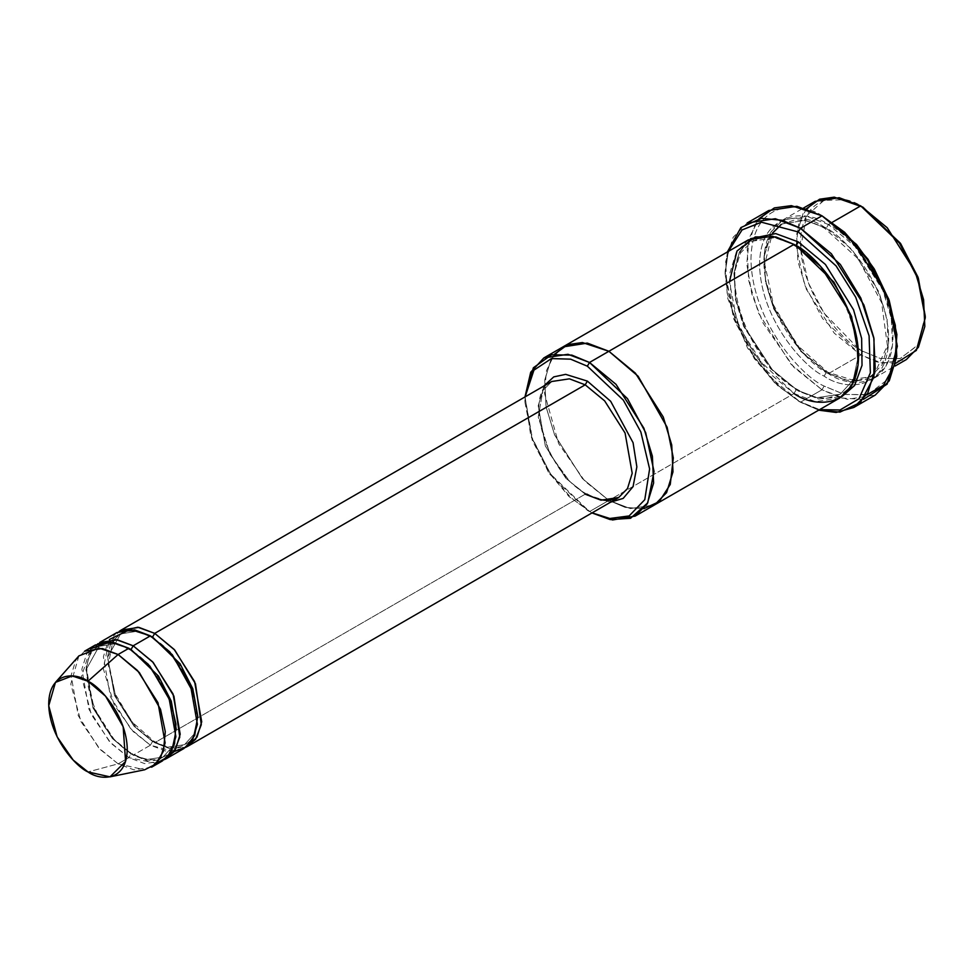 <?xml version="1.0" encoding="UTF-8"?>
<svg xmlns="http://www.w3.org/2000/svg" width="974" height="974" viewBox="0 0 974 974"><rect width="100%" height="100%" fill="white"/><g stroke="black" fill="none" stroke-linecap="round" stroke-linejoin="round"><path stroke-width="0.73" stroke-dasharray="4.87 3.65" d="M585.204 494.183L154.708 742.736L169.366 748.507L185.973 747.18L169.366 748.507L154.708 742.736L135.836 727.31L115.723 696.605L107.457 657.194L111.17 641.416L119.145 631.42L111.17 641.416L107.457 657.194L115.723 696.605L135.836 727.31L154.708 742.736L154.075 741.336L152.553 741.494L167.625 747.204L184.512 744.66L193.838 734.396L197.746 716.62L193.838 734.396L184.512 744.66L167.625 747.204L152.553 741.494L154.075 741.336L154.708 742.736L585.204 494.183L610.637 502.158L587.359 495.425L569.632 481.412L550.067 454.334L538.245 417.042L543.662 386.167L538.245 417.042L550.067 454.334L569.632 481.412L587.359 495.425L586.725 494.037L585.204 494.183L565.76 478.149L545.33 445.982L538.196 405.756L542.908 390.501L551.722 381.504L542.908 390.501L538.196 405.756L545.33 445.982L565.76 478.149L585.204 494.183L600.995 500.173L618.697 497.507M863.39 399.389L841.28 398.037L821.983 389.795L824.138 386.069L844.628 394.519L868.041 394.519L888.714 378.618L897.322 343.822M768.705 210.542L754.692 224.848L747.192 249.113L748.653 280.402L758.551 313.117L791.058 364.276L821.983 389.795L800.458 402.225L777.812 385.777L754.387 358.724L733.726 318.961L725.119 274.23L728.296 251.45L725.119 273.341L727.87 298.762L747.569 348.083L774.427 382.575L798.303 400.984L819.609 409.628L798.303 400.984L818.684 410.164L800.458 402.225L821.983 389.795L847.1 399.328L875.249 395.079M654.175 505.141L630.215 508.538L608.884 500.405L589.514 511.581L587.359 510.339L549.908 474.301L532.279 440.382L524.937 402.225L525.12 396.868L530.781 436.035L548.399 472.086L569.157 496.691L591.961 512.945L589.514 511.581L608.884 500.405L630.409 508.562L654.54 504.922M895.703 363.314L877.026 361.999L860.724 354.999L862.879 351.273L880.362 358.481L900.329 358.481L917.958 344.906L925.3 315.235M815.068 201.35L803.051 213.623L796.622 234.417L797.876 261.239L806.362 289.278L834.219 333.12L860.724 354.999L828.436 373.639L801.931 351.76L774.074 307.918L765.588 279.879L764.346 253.057L770.763 232.262L782.779 219.99L806.91 216.35L828.436 224.519C809.552 210.615 764.748 207.121 763.872 261.799C764.748 317.5 809.552 365.737 828.436 373.639L827.815 372.251L826.293 372.397L800.665 351.249L773.733 308.868L765.527 281.754L764.322 255.833L770.531 235.732L782.146 223.874L805.486 220.355L826.293 228.245L828.436 224.519L826.293 228.245L851.909 249.393L878.84 291.774L887.046 318.888L888.251 344.808L882.042 364.909L870.427 376.768L847.088 380.286L826.293 372.397L827.815 372.251L828.436 373.639C847.331 387.542 892.135 391.037 893.012 336.359C892.135 280.658 847.331 232.421 828.436 224.519L832.295 222.291L828.436 224.519L854.953 246.398L882.809 290.24L891.295 318.279L892.537 345.1L886.121 365.895L874.104 378.168L849.961 381.808L828.436 373.639L860.724 354.999L882.249 363.168L906.392 359.528M826.293 228.245L805.486 220.355L782.146 223.874L770.531 235.732L764.322 255.833L765.527 281.754L773.733 308.868L800.665 351.249L826.293 372.397L824.138 376.122C805.242 368.221 760.438 319.983 759.562 264.283C760.438 209.605 805.242 213.099 824.138 227.003L824.771 228.391L826.293 228.245L824.771 228.391L824.138 227.003C805.242 213.099 760.438 209.605 759.562 264.283C760.438 319.983 805.242 368.221 824.138 376.122C843.021 390.026 887.825 393.52 888.702 338.842C887.825 283.142 843.021 234.904 824.138 227.003C843.021 234.904 887.825 283.142 888.702 338.842C887.825 393.52 843.021 390.026 824.138 376.122L826.293 372.397L847.088 380.286L870.427 376.768L882.042 364.909L888.251 344.808L887.046 318.888L878.84 291.774L851.909 249.393L826.293 228.245M151.603 767.183L133.901 769.85L118.11 763.86L128.872 757.65L144.663 763.628L162.366 760.962M78.894 655.892L70.798 684.065L80.927 721.564L100.31 749.566L118.11 763.86L87.977 771.932L118.11 763.86L144.651 769.789M156.546 763.312L128.872 757.65L131.027 753.925L146.1 759.635L162.999 757.09L172.313 746.827L176.221 729.039L172.313 746.827L162.999 757.09L146.1 759.635L131.027 753.925L132.549 753.766L133.182 755.167L147.841 760.938L164.448 759.598L147.841 760.938L133.182 755.167L132.549 753.766L131.027 753.925L112.473 738.609L92.968 707.915L86.162 669.503L99.068 646.359L115.297 643.704L129.968 648.928L115.297 643.704L99.068 646.359L86.162 669.503L92.968 707.915L112.473 738.609L131.027 753.925L128.872 757.65L110.829 743.101L91.276 714.49L81.524 676.516L90.448 648.83M97.619 643.851L89.645 653.834L85.931 669.625L94.21 709.035L114.311 739.729L133.182 755.167L150.398 745.22L133.158 731.511L114.214 704.908L103.268 668.602L109.429 639.468M128.872 648.282L129.505 649.682L130.979 649.561L129.505 649.682L128.872 648.282M116.917 632.54L108.102 641.537L103.39 656.793L110.525 697.019L130.966 729.173L150.398 745.22L152.553 741.494L133.998 726.178L114.494 695.485L107.688 657.085L120.593 633.94L136.823 631.286L151.494 636.497L136.823 631.286L120.593 633.94L107.688 657.085L114.494 695.485L133.998 726.178L152.553 741.494L150.398 745.22L166.189 751.21L183.891 748.531M152.553 637.106L151.031 637.252L150.398 635.864L151.031 637.252L152.504 637.13M748.336 239.872L736.32 252.144L729.903 272.939L731.145 299.761L739.631 327.8L767.488 371.642L794.005 393.533L608.884 500.405L794.005 393.533L796.148 389.795L816.955 397.684L840.294 394.166L853.236 379.848L858.569 354.986L853.236 379.848L840.294 394.166L816.955 397.684L796.148 389.795L797.669 389.649L798.303 391.037L818.696 398.999L841.767 396.722L818.696 398.999L798.303 391.037L797.669 389.649L796.148 389.795L770.519 368.647L743.588 326.266L735.394 299.152L734.189 273.231L740.398 253.13L752.013 241.272L774.683 237.644L795.088 245.034L774.683 237.644L752.013 241.272L740.398 253.13L734.189 273.231L735.394 299.152L743.588 326.266L770.519 368.647L796.148 389.795L794.005 393.533L755.252 356.241L737.026 321.152L729.429 281.681M750.54 238.715L739.363 251.998L733.933 273.341L735.979 300.016L744.83 327.386L772.358 369.779L798.303 391.037L772.358 369.779L744.83 327.386L735.979 300.016L733.933 273.341L739.363 251.998L750.54 238.715M794.005 244.401L794.626 245.789L796.123 245.655L794.626 245.789L794.005 244.401M794.005 393.533L815.53 401.69L839.661 398.049M174.151 751.563L150.398 745.22L133.182 755.167L113.739 739.12L93.309 706.966L86.175 666.727L90.886 651.472L99.701 642.487M563.228 346.756L551.199 359.016L544.783 379.811L546.024 406.633L554.51 434.672L582.379 478.526L608.884 500.405L582.476 478.636L554.669 435.037L546.122 407.108L544.734 380.31L550.98 359.406L562.85 346.963L550.98 359.406L544.734 380.31L546.122 407.108L554.669 435.037L582.476 478.636L608.884 500.405L625.162 507.393L643.814 508.72L625.162 507.393L608.884 500.405L584.863 481.18L558.626 443.633L544.429 393.033L546.524 370.473L554.583 354.146M589.514 511.581L571.056 497.824L549.993 473.169L531.743 436.985L524.986 396.942L532.534 439.213L550.773 474.301L589.514 511.581L587.359 510.339M866.726 394.872L843.995 394.36L824.138 386.069C802.722 377.108 751.952 322.431 750.954 259.315C751.952 197.332 802.722 201.301 824.138 217.056C802.722 201.301 751.952 197.332 750.954 259.315C751.952 322.431 802.722 377.108 824.138 386.069L821.983 389.795L793.822 367.235L763.105 323.1L751.782 293.844L746.741 263.784L749.42 237.51L759.05 218.651M727.359 251.986L725.119 271.734L733.982 317.792L755.252 358.724L779.358 386.568L800.458 402.225L769.533 376.695L737.026 325.547L727.128 292.833L725.667 261.543L733.166 237.279L747.192 222.961M95.391 644.971L86.576 653.968L81.865 669.211L89.011 709.449L109.441 741.604L128.872 757.65L118.11 763.86L98.678 747.813L78.249 715.659L71.102 675.432L75.814 660.177L84.628 651.18M925.288 316.465L917.593 345.466L899.988 358.578L880.192 358.444L862.879 351.273L858.411 348.509M858.228 348.388L824.053 313.214L808.359 282.825L800.628 248.626M800.616 248.407L806.387 215.936L824.004 200.364L844.714 199.755L862.879 207.121C844.616 193.68 801.31 190.295 800.458 243.159C801.31 296.997 844.616 343.627 862.879 351.273L860.724 354.999L822.677 318.705L804.475 284.591L796.196 245.667M860.724 205.879L862.879 207.121M796.184 245.618L798.595 224.239L806.448 208.716M798.303 400.984L800.458 402.225M821.983 215.814L824.138 217.056M551.722 381.504C523.001 393.228 545.598 473.315 586.725 494.037M874.104 378.168L895.082 366.054M870.427 376.768L857.437 380.566M854.222 380.627L827.815 372.251L796.635 344.662L773.526 305.045L764.76 264.1L772.37 233.212M781.209 224.434L794.029 220.161C803.306 219.284 813.558 222.035 824.771 228.391L858.264 258.926L881.592 302.585L887.411 345.539L874.53 373.87M162.999 757.09C160.065 759.002 151.165 763.519 132.549 753.766C93.26 733.994 71.723 657.45 99.068 646.359C101.99 644.447 110.89 639.93 129.505 649.682C168.794 669.455 190.332 745.999 162.999 757.09M114.457 639.443L120.593 633.94C123.515 632.016 132.415 627.5 151.031 637.252C190.32 657.024 211.857 733.568 184.512 744.66C181.59 746.571 172.69 751.088 154.075 741.336L131.965 721.953L115.261 694.048L108.309 664.852L112.655 642.231M840.294 394.166L828.411 397.879C819.134 398.756 808.883 396.016 797.669 389.649C743.661 362.279 713.674 257.453 752.013 241.272L763.896 237.559C773.173 236.682 783.425 239.421 794.626 245.789C848.646 273.158 878.633 377.985 840.294 394.166M782.779 219.99L803.769 207.876M524.937 402.225L524.937 399.742M725.119 274.23L725.119 271.734"/><path stroke-width="1.46" d="M551.722 381.504L569.425 378.837L585.204 384.827L587.359 381.102L565.663 374.357L553.743 376.889L543.662 386.167L553.743 376.889L565.663 374.357L587.359 381.102L610.661 401.276L633.063 442.683L636.862 466.875L633.051 486.659L623.19 498.396L610.637 502.158L623.19 498.396L633.051 486.659L636.862 466.875L633.063 442.683L610.661 401.276L587.359 381.102L585.204 384.827L154.708 633.368L152.553 637.106L180.02 663.696L192.791 688.728L197.746 716.62L192.791 688.728L180.02 663.696L152.553 637.106L154.708 633.368L137.809 627.219L119.145 631.42L121.226 630.056L138.929 627.39L154.708 633.368L174.151 649.414L194.581 681.569L201.715 721.807L197.004 737.062L188.189 746.047L185.973 747.18L195.591 739.254L201.314 724.656L195.457 683.724L174.736 650.06L154.708 633.368L585.204 384.827L569.425 378.837L551.722 381.504L121.226 630.056M897.322 346.306L888.714 299.079L868.041 259.315L844.628 232.275L821.983 215.814L843.082 231.471L867.189 259.315L888.458 300.248L897.322 346.306L887.119 384.133L863.39 399.389M798.303 231.97L836.094 265.926L855.744 297.277L869.076 335.799L870.366 372.847L858.983 398.756L840.026 409.993L819.609 409.628L840.026 409.993L858.983 398.756L870.366 372.847L869.076 335.799L855.744 297.277L836.094 265.926L798.303 231.97L761.437 222.194L742.042 229.949L728.296 251.45L742.042 229.949L761.437 222.194L798.303 231.97L800.458 228.245L798.303 231.97M818.684 410.164L839.953 412.112L860.505 402.432L873.885 377.096L874.019 338.903L860.833 298.068L840.343 264.465L800.458 228.245L831.382 253.764L863.889 304.923L873.788 337.637L875.236 368.927L867.749 393.192L853.723 407.497L836.13 412.452L818.684 410.164M587.359 366.187L623.348 400.144L640.855 432.018L649.609 468.944L644.776 499.686L629.131 515.94L609.821 518.485L592.095 512.86L609.821 518.485L629.131 515.94L644.776 499.686L649.609 468.944L640.855 432.018L623.348 400.144L587.359 366.187L570.606 359.163L551.43 358.578L533.922 370.157L525.12 396.868L533.922 370.157L551.43 358.578L570.606 359.163L587.359 366.187L589.514 362.462L587.359 366.187M591.961 512.945L610.199 519.592L630.543 518.29L647.771 502.815L654.041 471.513L645.677 432.651L627.487 398.646L589.514 362.462L616.018 384.34L643.887 428.183L652.373 456.222L653.615 483.043L647.199 503.838L635.17 516.11L612.549 519.982L591.961 512.945M925.3 317.719L917.958 277.079L900.329 243.159L860.724 205.879L899.477 243.159L917.703 278.247L925.3 317.719L916.364 350.409L895.703 363.314M895.082 366.054L906.392 359.528L918.409 347.255L924.825 326.46L923.583 299.639L915.097 271.6L887.241 227.758L860.724 205.879L832.295 222.291L860.724 205.879L839.198 197.71L815.068 201.35L803.769 207.876M109.989 776.85L144.651 769.789L155.682 764.164L163.437 751.197L165.288 731.705L160.527 709.352L139.343 672.547L118.11 654.504L137.553 670.55L157.983 702.704L165.117 742.931L160.418 758.186L151.603 767.183L162.366 760.962L171.18 751.965L175.88 736.721L168.745 696.483L148.316 664.329L128.872 648.282L118.11 654.504L87.977 681.216L105.582 696.191L123.162 726.726L125.573 761.437L109.989 776.85L87.977 771.932C99.47 780.393 126.73 782.524 127.265 749.262C126.73 715.379 99.47 686.037 87.977 681.216C76.496 672.766 49.236 670.636 48.7 703.898C49.236 737.781 76.496 767.122 87.977 771.932L73.208 760.073L57.137 736.843L48.737 705.748L55.445 682.384L72.198 675.932L87.977 681.216L118.11 654.504L99.092 648.124L78.894 655.892L55.445 682.384M109.429 639.468L130.224 629.423L150.398 635.864L133.182 645.799L152.626 661.845L173.055 693.999L180.19 734.226L175.478 749.481L166.664 758.478L164.448 759.598L174.066 751.684L179.788 737.074L173.932 696.154L153.21 662.49L133.182 645.799L131.027 649.524L158.494 676.114L171.266 701.158L176.221 729.039L171.266 701.158L158.494 676.114L131.027 649.524L133.182 645.799L116.283 639.65L97.619 643.851M129.968 648.928L131.027 649.524L129.968 648.928M90.448 648.83L110.342 641.951L128.872 648.282L149.813 666.009L170.913 702.059L175.953 724.169L174.553 743.759L167.272 757.139L156.546 763.312M151.494 636.497L152.553 637.106L151.494 636.497M853.723 407.497L875.249 395.079L889.274 380.761L896.762 356.496L895.313 325.206L885.415 292.492L852.907 241.345L821.983 215.814L800.458 228.245L821.983 215.814L796.866 206.293L768.705 210.542L747.192 222.961L775.341 218.724L800.458 228.245L782.183 220.282L761.23 218.322L740.91 227.575L727.359 251.986M798.303 241.917L796.148 245.643L833.951 282.168L851.58 316.574L858.569 354.986L851.58 316.574L833.951 282.168L796.148 245.643L798.303 241.917L775.669 233.577L750.54 238.715L775.669 233.577L798.303 241.917L825.392 264.429L853.553 309.781L861.637 338.465L862.027 365.347L854.588 385.521L841.767 396.722L854.588 385.521L862.027 365.347L861.637 338.465L853.553 309.781L825.392 264.429L798.303 241.917M795.088 245.034L796.148 245.643L795.088 245.034M729.429 281.681L737.026 250.975L755.252 236.938L775.925 236.938L794.005 244.401L589.514 362.462L608.884 351.273L635.401 373.152L663.257 417.006L671.743 445.045L672.985 471.854L666.569 492.661L654.54 504.922L666.569 492.661L672.985 471.854L671.743 445.045L663.257 417.006L635.389 373.152L608.884 351.273L794.005 244.401L772.479 236.232L748.336 239.872L563.228 346.744L587.359 343.104L608.884 351.273L587.164 343.079L562.85 346.963L587.359 343.116L608.884 351.273L638.14 376.256L667.117 427.257L673.314 457.987L670.258 484.443L659.179 501.634L643.814 508.72L659.179 501.647L670.258 484.443L673.314 457.987L667.129 427.257L638.14 376.256L608.884 351.273L582.415 342.544L567.708 344.626L554.583 354.146M635.17 516.11L654.175 505.141M654.54 504.922L839.661 398.049L851.678 385.789L858.106 364.982L856.852 338.161L848.366 310.122L820.51 266.279L794.005 244.401C812.888 252.303 857.692 300.54 858.569 356.241C857.692 410.931 812.888 407.424 794.005 393.533M188.189 746.047L618.697 497.507L627.512 488.51L632.211 473.254L625.077 433.028L604.647 400.874L585.204 384.827L604.647 400.874L625.077 433.028L632.211 473.254L627.512 488.51L618.697 497.507L600.995 500.173L585.204 494.183M166.664 758.478L183.891 748.531L192.706 739.546L197.405 724.291L190.271 684.065L169.841 651.898L150.398 635.864L134.619 629.874L116.917 632.54L99.701 642.487L117.404 639.808L133.182 645.799L150.398 635.864L172.325 654.723L193.692 693.354L197.734 716.243L194.715 735.407L185.851 747.265L174.151 751.563M524.986 396.942L530.72 372.226L543.857 357.933L567.988 354.293L589.514 362.462L571.811 355.096L551.552 354.792L533.362 367.782L524.986 396.942M759.05 218.651L774.342 207.912L791.375 205.648L821.983 215.814L856.536 244.498L874.275 268.958L889.165 300.333L896.896 334.52L894.68 364.787L883.345 385.412L866.726 394.872M84.628 651.18L102.331 648.514L118.11 654.504L128.872 648.282L113.094 642.304L95.391 644.971L84.628 651.18M806.448 208.716L819.572 199.22L834.28 197.15L862.879 207.121L900.67 243.646L918.312 278.053L925.288 316.465M857.437 380.566L854.222 380.627M772.37 233.212L781.209 224.434M112.655 642.231L114.457 639.443M543.857 357.933L563.228 346.756M870.427 376.768L874.53 373.87M618.697 497.507L610.114 500.234C603.137 500.977 595.333 498.907 586.725 494.037"/></g></svg>
